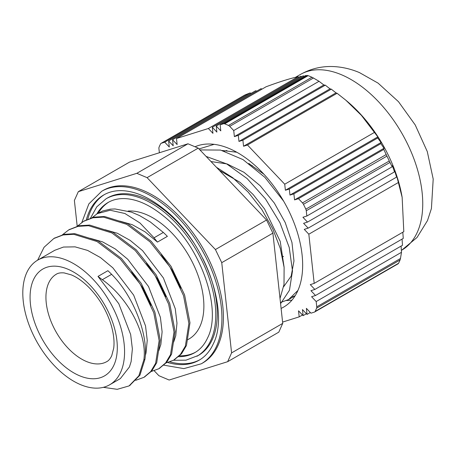 <?xml version="1.0" encoding="UTF-8"?>
<svg xmlns="http://www.w3.org/2000/svg" width="456" height="456" viewBox="0 0 456 456"><rect width="100%" height="100%" fill="white"/><g stroke="black" fill="none" stroke-linecap="round" stroke-linejoin="round"><path stroke-width="0.68" d="M159.378 152.76L158.916 148.548A3.506 2.023 60 0 1 159.058 147.22A119.364 68.913 -120 0 1 160.523 143.953A3.506 2.023 60 0 1 161.042 143.378A3.506 2.023 60 0 1 161.276 143.275L244.638 95.116M244.986 94.945L250.025 92.944L251.227 93.28M301.712 76.682L300.698 76.232L212.291 127.275L212.946 133.329L208.363 128.506L297.979 76.768C290.329 78.381 279.699 81.715 266.087 86.771L176.478 138.51L177.133 144.563L172.55 139.741L173.212 145.789L168.629 140.967L255.605 90.755L256.802 91.097M172.55 139.741L260.963 88.698L262.16 89.04M297.979 76.768L299.011 77.206M308.148 75.645A119.364 68.913 60 0 1 311.961 77.252L228.502 125.44A119.364 68.913 -120 0 0 224.688 123.832L308.148 75.645L305.457 75.553L220.134 124.813L220.795 130.866L216.212 126.044L303.189 75.833L304.175 76.294M228.502 125.44A3.506 2.023 60 0 1 229.716 126.34L313.426 78.01L311.961 77.252M313.426 78.01L319.04 81.288L323.817 84.97L325.276 85.158L330.024 88.852L331.295 89.148L336.004 92.87L337.081 93.28L345.87 100.223L361.426 115.379L377.842 136.88L377.722 137.986L381.034 142.506L380.868 143.64L383.986 148.268L383.798 149.414L386.186 154.555L302.482 202.886A3.506 2.023 60 0 1 303.462 204.299L386.927 156.117L386.186 154.555M386.927 156.117A119.364 68.913 60 0 1 389.276 160.985L305.816 209.173A3.506 2.023 60 0 1 306.272 210.752L389.983 162.427L389.276 160.985M389.983 162.427L392.171 166.782L392.359 165.636L394.486 171.878L394.651 170.749L396.583 177.099L396.703 175.999L402.146 197.345L403.805 231.654L314.195 283.393L308.832 234.196L304.249 229.374L308.17 228.142L303.588 223.32L307.509 222.089L302.926 217.267L306.848 216.036L392.171 166.782M402.802 232.235L403.269 238.402L314.857 289.446L310.274 284.618L314.195 283.393M402.061 239.092L402.488 245.282L315.518 295.494L310.935 290.671L314.857 289.446M401.092 246.092L401.497 252.288L400.459 258.506L316.755 306.837A3.506 2.023 60 0 1 316.612 308.159L400.072 259.977L400.459 258.506M400.072 259.977A119.364 68.913 60 0 1 398.607 263.237L315.147 311.425A3.506 2.023 60 0 1 314.629 312.001A3.506 2.023 60 0 1 314.389 312.103L310.963 313.181L306.381 308.359L307.042 314.412L310.331 312.508M398.23 263.733L398.607 263.237M402.146 197.345L401.844 195.652A102.543 59.2 -120 0 0 347.586 101.677L345.87 100.223M315.147 311.425A119.364 68.913 -120 0 0 316.612 308.159M401.497 252.288L316.179 301.547L311.59 296.725L315.518 295.494M316.755 306.837L316.179 301.547M305.816 209.173A119.364 68.913 -120 0 0 303.462 204.299M383.798 149.414L298.48 198.673L294.553 199.905L293.892 193.851L289.97 195.082L289.309 189.029L285.388 190.26L284.726 184.207L374.336 132.468M302.482 202.886L298.48 198.673M307.27 75.411L223.56 123.741A3.506 2.023 60 0 1 224.688 123.832M223.56 123.741L220.134 124.813M285.388 190.26L377.842 136.88M377.722 137.986L289.309 189.029M289.97 195.082L381.034 142.506M380.868 143.64L293.892 193.851M294.553 199.905L383.986 148.268M337.081 93.28L247.471 145.014L243.55 146.245L336.004 92.87M325.276 85.158L238.306 135.369L234.378 136.6L323.817 84.97M234.378 136.6L233.723 130.547L319.04 81.288M331.295 89.148L242.888 140.191L238.967 141.423L238.306 135.369M238.967 141.423L330.024 88.852M243.55 146.245L242.888 140.191M216.212 126.044L216.874 132.097L212.291 127.275M308.17 228.142L396.583 177.099M394.486 171.878L307.509 222.089M398.441 182.463L308.832 234.196M302.482 314.971L299.193 316.869L298.532 310.815L303.12 315.637L302.459 309.59L307.042 314.412M303.12 315.637L306.409 313.739M168.629 140.967L169.29 147.02L164.701 142.198L250.025 92.944M233.723 130.547L229.716 126.34M306.848 216.036L306.272 210.752M164.701 142.198L161.276 143.275M208.363 128.506L176.478 138.51M222.294 150.497L236.789 152.241M195.305 146.889L195.955 146.376M291.937 300.156L286.653 300.561M282.595 322.078L299.193 316.869M284.726 184.207L247.471 145.014M281.101 308.41A91.679 52.93 -120 0 0 283.672 307.082A91.679 52.93 -120 0 0 295.938 228.034A91.679 52.93 -120 0 0 229.203 148.519A91.679 52.93 -120 0 0 195.014 146.769M120.754 371.971A71.968 41.553 -120 0 0 101.905 289.845A71.968 41.553 -120 0 0 37.706 260.131A71.968 41.553 -120 0 0 37.706 343.231A71.968 41.553 -120 0 0 109.674 384.784A71.968 41.553 -120 0 0 120.754 371.971M292.359 296.896L295.192 295.688M214.143 144.335L199.044 148.918M280.582 303.679L289.463 290.255L292.49 270.87L289.241 247.522L279.927 222.653L265.426 198.827L247.078 178.53L226.649 163.892L206.112 156.414M219.467 170.464L240.13 182.389L253.114 194.478L264.548 208.973L280.235 241.406L284.06 266.897M248.794 163.453L263.938 174.243M280.463 302.539L288.637 299.524L297.945 290.426M283.598 201.096L264.885 177.355L243.025 159.606L220.527 150.07L199.95 149.933M280.012 298.441L284.014 284.481L284.111 267.415L280.286 248.406L272.688 228.667L261.795 209.492L248.218 192.153L232.788 177.755L216.435 167.278M157.468 242.079L167.38 236.356A131.596 102.611 31.7 0 0 163.328 232.435L150.258 221.907L139.473 215.54L131.442 212.125L115.026 208.951L110.335 209.167L102.72 210.957L97.293 213.636L110.175 210.25L124.893 213.493L140.003 223.007L154.042 237.798A123.485 96.284 31.7 0 0 157.468 242.079L145.065 231.819L132.234 224.671L119.865 221.126M91.605 218.082L97.293 213.636M143.834 359.938L144.922 359.311L139.946 375.157L129.589 385.599M54.389 238.192L64.233 234.327L74.801 233.666L98.091 240.893L121.381 258.404L141.269 283.444L154.863 312.109L160.238 339.959L156.721 362.674L151.785 370.95L144.461 377.015M69.261 229.607L79.099 225.743L89.672 225.082L112.957 232.309L136.253 249.82L156.14 274.86L169.729 303.525L175.104 331.375L171.593 354.09L166.651 362.366L159.326 368.431M84.126 221.029L93.97 217.159L104.538 216.497L127.828 223.725L151.118 241.235L171.006 266.275L184.6 294.941L189.975 322.791L186.458 345.505L181.522 353.782L174.198 359.847M118.913 379.449L120.373 378.571L129.43 366.966L131.134 361.568L132.371 348.931L130.661 334.499L118.799 303.713L97.994 276.416A131.596 94.825 17.3 0 0 102.326 279.699C129.014 298.606 147.539 335.451 143.834 359.944L138.852 375.784L129.031 385.936L117.22 389.321L103.352 387.332M37.643 260.165L44.072 247.26L53.831 238.511L63.145 234.954L73.712 234.293L97.003 241.526L120.293 259.031L140.18 284.071L153.769 312.736L159.144 340.586L155.633 363.301L150.697 371.583L143.896 377.351L135.7 380.315M61.868 235.25L68.696 229.927L78.01 226.37L88.578 225.709L111.868 232.942L135.164 250.447L155.046 275.487L168.64 304.152L174.015 332.002L170.498 354.717L165.562 362.999L158.768 368.767L150.571 371.731M76.733 226.666L83.562 221.342L92.881 217.786L103.449 217.124L126.739 224.358L150.03 241.862L169.917 266.902L183.506 295.568L188.881 323.418L185.37 346.132L180.428 354.415L173.633 360.183L165.437 363.147M131.579 271.753L142.717 287.896L151.01 305.286M146.444 263.169L157.588 279.311L165.881 296.702M161.316 254.585L172.453 270.727L180.747 288.118M144.922 359.311C148.553 335.029 133.579 296.138 111.617 274.335A123.485 88.977 17.3 0 0 107.907 270.693L97.994 276.416M173.65 342.114L175.742 335.815L176.974 323.179L175.269 308.746L163.402 277.96L142.597 250.663L130.199 240.403L117.363 233.255L105 229.71M158.779 350.698L160.871 344.4L162.108 331.763L160.398 317.33L148.531 286.545L127.731 259.247L115.328 248.987L102.497 241.84L90.128 238.294M145.264 355.691L146.005 352.984L147.237 340.347L145.532 325.915L133.665 295.129L112.86 267.832L100.462 257.572L87.626 250.424L75.069 246.856L63.481 247.049L54.748 250.298L37.706 260.131M226.917 150.526L224.335 151.056M283.672 286.71L291.185 276.062L293.972 260.912L291.96 242.524L285.239 222.608L274.33 203.074L260.165 185.74L243.937 172.265L227.065 163.932L210.997 161.555M78.324 191.668L129.47 162.136L187.969 143.788L136.817 173.32L78.324 191.668L74.385 200.452L77.195 226.204M187.969 143.788L198.229 148.126L266.566 220.014L215.42 249.546L147.083 177.652L136.817 173.32M147.083 177.652L198.229 148.126M266.566 220.014L272.893 233.13L282.731 323.372L231.585 352.898L221.747 262.662L215.42 249.546M221.747 262.662L272.893 233.13M154.231 370.796L158.893 375.698L169.153 380.03L227.652 361.688L278.798 332.156L282.731 323.372M227.652 361.688L231.585 352.898M163.59 365.125L183.876 368.613L201.295 363.791L202.783 362.93A99.596 57.502 -120 0 0 218.122 345.203A99.596 57.502 -120 0 0 192.033 231.545A99.596 57.502 -120 0 0 103.187 190.42L101.699 191.281L88.846 203.906L81.852 222.408M104.544 194.507A95.389 55.073 -120 0 0 87.717 219.336M170.037 361.882A95.389 55.073 -120 0 0 199.922 359.716M173.48 360.268L185.997 360.172L198.44 355.406A90.904 52.486 -120 0 0 212.439 339.218A90.904 52.486 -120 0 0 202.909 258.74M193.521 242.472A90.904 52.486 -120 0 0 107.536 197.95L106.049 198.805L96.78 206.83L90.334 218.435M108.887 202.036A86.703 50.057 -120 0 0 98.342 213.032M179.191 355.805A86.703 50.057 -120 0 0 195.573 352.186M252.162 165.46A47.663 27.52 -120 0 0 251.644 165.568M187.393 339.914L188.972 339.002A71.968 41.553 -120 0 0 200.053 326.194A71.968 41.553 -120 0 0 186.738 252.179A71.968 41.553 -120 0 0 128.113 211.048M341.481 74.75A101.42 58.556 -120 0 0 300.322 74.505C311.243 68.377 322.951 65.767 335.439 66.679C343.687 67.311 351.69 69.289 359.459 72.601L378.075 83.129L398.498 101.699L415.228 124.961L427.283 151.569L433.2 179.06L431.416 208.54L427.489 220.579L417.035 237.479L401.742 250.167A101.42 58.556 -120 0 0 415.308 162.718A101.42 58.556 -120 0 0 341.481 74.75M114.028 364.897A61.68 35.608 -120 0 0 67.881 269.194A61.68 35.608 -120 0 0 39.159 333.29A61.68 35.608 -120 0 0 114.028 364.897M106.852 361.585A50.462 29.138 60 0 1 56.384 332.447A50.462 29.138 60 0 1 56.384 274.176C58.111 273.036 60.711 272.614 64.176 272.916L71.261 274.865C77.11 277.265 83.157 281.608 89.404 287.907C99.739 298.771 107.063 311.402 111.378 325.801C113.755 334.396 114.536 341.863 113.709 348.184L111.726 355.731C110.278 358.729 108.653 360.679 106.852 361.585M154.042 237.798L163.328 232.435M111.617 274.335L102.326 279.699M201.295 363.791A99.596 57.502 -120 0 0 216.64 346.058A99.596 57.502 -120 0 0 190.545 232.4A99.596 57.502 -120 0 0 101.699 191.281M86.298 219.94A95.389 55.073 60 0 1 103.803 194.923C108.961 191.936 114.912 190.511 121.655 190.648C135.153 191.075 149.477 197.414 164.622 209.674C204.892 241.093 229.909 311.494 213.345 343.756C209.959 351.2 205.24 356.666 199.198 360.149A95.389 55.073 60 0 1 167.945 362.566M196.952 356.261A90.904 52.486 -120 0 0 210.951 340.079A90.904 52.486 -120 0 0 187.142 236.339A90.904 52.486 -120 0 0 106.049 198.805M96.854 213.898A86.703 50.057 60 0 1 108.152 202.447C112.809 199.751 118.201 198.463 124.311 198.582C136.538 198.958 149.545 204.721 163.333 215.865C199.973 244.427 222.705 308.564 207.657 337.771C204.584 344.525 200.315 349.478 194.849 352.619A86.703 50.057 60 0 1 178.313 356.677M161.042 143.378L244.684 95.087M314.629 312.001L398.276 263.71M300.322 74.505L295.374 77.36M401.742 250.167L401.371 250.384M295.14 295.773L288.637 299.524M129.498 385.656L130.12 385.297M144.358 377.078L144.985 376.713M159.23 368.494L159.851 368.129M174.095 359.909L174.722 359.545M53.825 238.505L54.914 237.878M68.696 229.921L69.785 229.294M83.562 221.337L84.651 220.71M283.495 256.363L282.452 256.962M119.284 379.238L109.674 384.784"/></g></svg>
